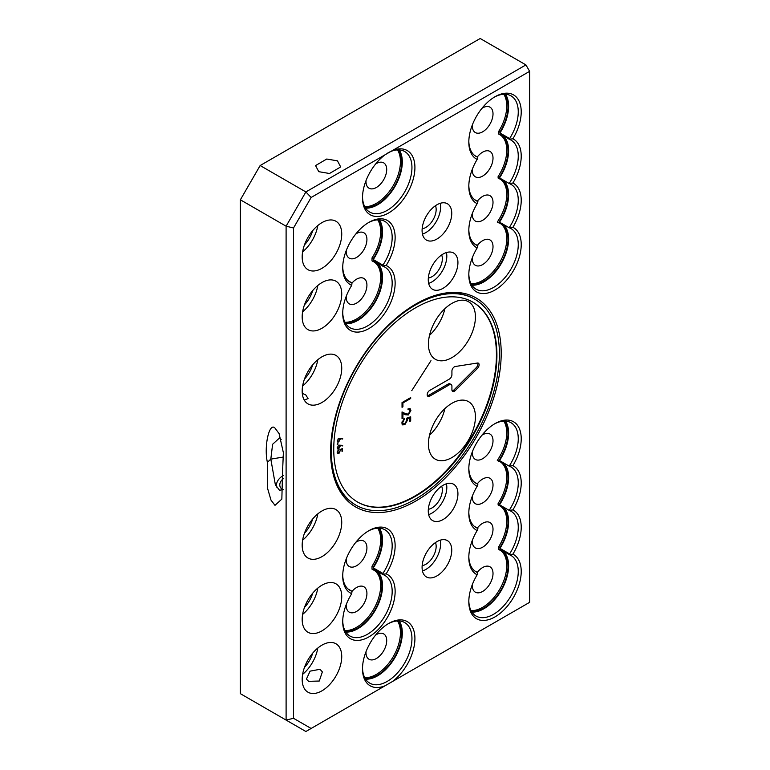 <?xml version="1.0" encoding="UTF-8"?>
<svg xmlns="http://www.w3.org/2000/svg" width="770" height="770" viewBox="0 0 770 770"><rect width="100%" height="100%" fill="white"/><g stroke="black" fill="none" stroke-linecap="round" stroke-linejoin="round"><path stroke-width="1.16" d="M312.707 653.133A21.849 12.618 -60 0 1 304.477 667.398M312.707 518.961A21.849 12.618 -60 0 1 304.477 533.215M312.707 593.179A21.849 12.618 -60 0 1 304.477 607.443M355.827 542.292A14.649 8.46 -60 0 1 363.892 541.098A14.649 8.46 -60 0 1 366.924 547.807A14.649 8.46 -60 0 1 360.533 562.552A14.649 8.46 -60 0 1 349.243 566.479A14.649 8.46 -60 0 1 346.211 559.771A14.649 8.46 -60 0 1 346.24 558.895M352.025 591.341A14.649 8.46 -60 0 1 363.892 586.779A14.649 8.46 -60 0 1 366.924 593.487A14.649 8.46 -60 0 1 360.533 608.233A14.649 8.46 -60 0 1 349.243 612.15A14.649 8.46 -60 0 1 346.211 605.451A14.649 8.46 -60 0 1 346.24 604.575M375.606 635.067A14.649 8.46 -60 0 1 383.672 633.883A14.649 8.46 -60 0 1 386.704 640.592A14.649 8.46 -60 0 1 380.313 655.337A14.649 8.46 -60 0 1 369.022 659.255A14.649 8.46 -60 0 1 365.991 652.556A14.649 8.46 -60 0 1 366.019 651.68M477.275 572.38A14.649 8.46 -60 0 1 489.98 566.797A14.649 8.46 -60 0 1 493.012 573.506A14.649 8.46 -60 0 1 486.621 588.241A14.649 8.46 -60 0 1 475.331 592.168A14.649 8.46 -60 0 1 472.299 585.46A14.649 8.46 -60 0 1 472.328 584.584M477.313 483.82A14.649 8.46 -60 0 1 489.98 478.295A14.649 8.46 -60 0 1 493.012 485.004A14.649 8.46 -60 0 1 486.621 499.749A14.649 8.46 -60 0 1 475.331 503.676A14.649 8.46 -60 0 1 472.299 496.968A14.649 8.46 -60 0 1 472.328 496.092M481.914 435.233A14.649 8.46 -60 0 1 489.98 434.049A14.649 8.46 -60 0 1 493.012 440.758A14.649 8.46 -60 0 1 486.621 455.494A14.649 8.46 -60 0 1 475.331 459.421A14.649 8.46 -60 0 1 472.299 452.712A14.649 8.46 -60 0 1 472.328 451.836M441.672 486.178A14.649 8.46 -60 0 1 442.336 489.999A14.649 8.46 -60 0 1 428.332 509.278M435.493 542.561A14.649 8.46 -60 0 1 436.157 546.382A14.649 8.46 -60 0 1 422.153 565.661M477.313 528.066A14.649 8.46 -60 0 1 489.98 522.551A14.649 8.46 -60 0 1 493.012 529.25A14.649 8.46 -60 0 1 486.621 543.995A14.649 8.46 -60 0 1 475.331 547.922A14.649 8.46 -60 0 1 472.299 541.214A14.649 8.46 -60 0 1 472.328 540.338M312.707 230.625A21.849 12.618 -60 0 1 304.477 244.889M312.707 364.797A21.849 12.618 -60 0 1 304.477 379.061M312.707 290.579A21.849 12.618 -60 0 1 304.477 304.833M352.025 283.023A14.649 8.46 -60 0 1 363.892 278.461A14.649 8.46 -60 0 1 366.924 285.169A14.649 8.46 -60 0 1 360.533 299.915A14.649 8.46 -60 0 1 349.243 303.832A14.649 8.46 -60 0 1 346.211 297.133A14.649 8.46 -60 0 1 346.24 296.257M355.827 233.974A14.649 8.46 -60 0 1 363.892 232.781A14.649 8.46 -60 0 1 366.924 239.489A14.649 8.46 -60 0 1 360.533 254.235A14.649 8.46 -60 0 1 349.243 258.162A14.649 8.46 -60 0 1 346.211 251.453A14.649 8.46 -60 0 1 346.24 250.577M375.606 164.029A14.649 8.46 -60 0 1 383.672 162.845A14.649 8.46 -60 0 1 386.704 169.544A14.649 8.46 -60 0 1 380.313 184.29A14.649 8.46 -60 0 1 369.022 188.217A14.649 8.46 -60 0 1 365.991 181.508A14.649 8.46 -60 0 1 366.019 180.632M481.914 108.358A14.649 8.46 -60 0 1 489.98 107.174A14.649 8.46 -60 0 1 493.012 113.883A14.649 8.46 -60 0 1 486.621 128.619A14.649 8.46 -60 0 1 475.331 132.546A14.649 8.46 -60 0 1 472.299 125.837A14.649 8.46 -60 0 1 472.328 124.961M477.313 201.191A14.649 8.46 -60 0 1 489.98 195.676A14.649 8.46 -60 0 1 493.012 202.375A14.649 8.46 -60 0 1 486.621 217.121A14.649 8.46 -60 0 1 475.331 221.048A14.649 8.46 -60 0 1 472.299 214.339A14.649 8.46 -60 0 1 472.328 213.463M477.313 245.447A14.649 8.46 -60 0 1 489.98 239.922A14.649 8.46 -60 0 1 493.012 246.631A14.649 8.46 -60 0 1 486.621 261.367A14.649 8.46 -60 0 1 475.331 265.294A14.649 8.46 -60 0 1 472.299 258.585A14.649 8.46 -60 0 1 472.328 257.719M441.672 254.937A14.649 8.46 -60 0 1 442.336 258.758A14.649 8.46 -60 0 1 428.332 278.037M435.493 205.696A14.649 8.46 -60 0 1 436.157 209.517A14.649 8.46 -60 0 1 422.153 228.796M477.275 157.003A14.649 8.46 -60 0 1 489.98 151.421A14.649 8.46 -60 0 1 493.012 158.129A14.649 8.46 -60 0 1 486.621 172.875A14.649 8.46 -60 0 1 475.331 176.802A14.649 8.46 -60 0 1 472.299 170.093A14.649 8.46 -60 0 1 472.328 169.217M281.166 439.497L279.471 438.014L272.599 444.29L270.819 459.132L283.601 456.995M282.58 471.105L283.379 452.731L279.096 433.616L274.986 428.091C269.279 421.777 263.773 446.6 267.392 462.337L267.536 488.257L270.982 500.076L274.986 505.341L281.849 499.075L282.58 471.105M337.481 160.853L326.75 159.024L315.556 165.579L318.751 171.672L329.483 173.5L340.677 166.946L337.481 160.853M308.606 681.335L319.252 681.036L322.361 671.902L320.022 669.284L310.079 671.151L306.431 679.101L308.606 681.335M341.736 656.56A27.97 16.151 -60 0 1 329.522 684.713A27.97 16.151 -60 0 1 307.971 692.201A27.97 16.151 -60 0 1 302.177 679.4A27.97 16.151 -60 0 1 314.391 651.247A27.97 16.151 -60 0 1 335.941 643.759A27.97 16.151 -60 0 1 341.736 656.56M302.62 674.356A27.97 16.151 120 0 0 317.808 648.042M341.736 522.387A27.97 16.151 -60 0 1 329.522 550.531A27.97 16.151 -60 0 1 307.971 558.029A27.97 16.151 -60 0 1 302.177 545.227A27.97 16.151 -60 0 1 314.391 517.074A27.97 16.151 -60 0 1 335.941 509.586A27.97 16.151 -60 0 1 341.736 522.387M302.62 540.184A27.97 16.151 120 0 0 317.808 513.869M341.736 596.615A27.97 16.151 -60 0 1 329.522 624.759A27.97 16.151 -60 0 1 307.971 632.257A27.97 16.151 -60 0 1 302.177 619.446A27.97 16.151 -60 0 1 314.391 591.302A27.97 16.151 -60 0 1 335.941 583.804A27.97 16.151 -60 0 1 341.736 596.615M302.62 614.402A27.97 16.151 120 0 0 317.808 588.097M378.407 528.153A34.092 19.683 -60 0 1 381.91 540.588A34.092 19.683 -60 0 1 373.257 566.941L372.016 566.229L372.016 569.184L373.257 569.896A34.092 19.683 -60 0 1 374.846 570.657A34.092 19.683 -60 0 1 381.91 586.259A34.092 19.683 -60 0 1 369.619 617.617A34.092 19.683 -60 0 1 345.287 631.198M344.941 630.563A34.092 19.683 120 0 0 380.669 585.547A34.092 19.683 120 0 0 374.22 570.32M372.016 566.229A34.092 19.683 120 0 0 380.669 539.876A34.092 19.683 120 0 0 377.685 528.172M398.177 620.938A34.092 19.683 -60 0 1 401.69 633.363A34.092 19.683 -60 0 1 389.399 664.722A34.092 19.683 -60 0 1 365.067 678.293M364.72 677.667A34.092 19.683 120 0 0 400.448 632.651A34.092 19.683 120 0 0 397.464 620.957M504.494 421.103A34.092 19.683 -60 0 1 507.998 433.529A34.092 19.683 -60 0 1 498.517 461.134L497.285 460.412A34.092 19.683 120 0 0 506.766 432.817A34.092 19.683 120 0 0 503.772 421.123M498.517 461.134A34.092 19.683 -60 0 1 500.933 462.173A34.092 19.683 -60 0 1 507.998 477.785A34.092 19.683 -60 0 1 499.345 504.138L498.113 503.426A34.092 19.683 120 0 0 506.766 477.073A34.092 19.683 120 0 0 500.307 461.836M498.113 503.426L498.113 504.947L499.345 505.659A34.092 19.683 -60 0 1 500.933 506.429A34.092 19.683 -60 0 1 507.998 522.031A34.092 19.683 -60 0 1 499.961 547.412L498.729 546.7L498.729 549.462L499.961 550.175A34.092 19.683 -60 0 1 500.933 550.675A34.092 19.683 -60 0 1 507.998 566.277A34.092 19.683 -60 0 1 495.707 597.635A34.092 19.683 -60 0 1 471.375 611.207M498.729 546.7A34.092 19.683 120 0 0 506.766 521.319A34.092 19.683 120 0 0 500.307 506.092M471.028 610.581A34.092 19.683 120 0 0 506.766 565.565A34.092 19.683 120 0 0 500.307 550.338M457.929 493.84A20.983 12.108 -60 0 1 448.775 514.947A20.983 12.108 -60 0 1 432.615 520.568A20.983 12.108 -60 0 1 428.264 510.972A20.983 12.108 -60 0 1 437.427 489.855A20.983 12.108 -60 0 1 453.588 484.234A20.983 12.108 -60 0 1 457.929 493.84M428.64 514.591A20.983 12.108 120 0 0 446.812 487.42A20.983 12.108 120 0 0 446.427 483.791M451.749 550.223A20.983 12.108 -60 0 1 442.596 571.33A20.983 12.108 -60 0 1 426.426 576.951A20.983 12.108 -60 0 1 422.085 567.346A20.983 12.108 -60 0 1 431.239 546.238A20.983 12.108 -60 0 1 447.409 540.617A20.983 12.108 -60 0 1 451.749 550.223M422.461 570.974A20.983 12.108 120 0 0 440.623 543.803A20.983 12.108 120 0 0 440.248 540.174M341.736 234.051A27.97 16.151 -60 0 1 329.522 262.204A27.97 16.151 -60 0 1 307.971 269.692A27.97 16.151 -60 0 1 302.177 256.891A27.97 16.151 -60 0 1 314.391 228.738A27.97 16.151 -60 0 1 335.941 221.25A27.97 16.151 -60 0 1 341.736 234.051M302.62 251.848A27.97 16.151 120 0 0 317.808 225.533M304.275 400.092L308.067 398.581L305.642 394.712L302.292 393.46M341.736 368.224A27.97 16.151 -60 0 1 329.522 396.377A27.97 16.151 -60 0 1 307.971 403.875A27.97 16.151 -60 0 1 302.177 391.064A27.97 16.151 -60 0 1 314.391 362.92A27.97 16.151 -60 0 1 335.941 355.422A27.97 16.151 -60 0 1 341.736 368.224M302.62 386.02A27.97 16.151 120 0 0 317.808 359.715M341.736 294.005A27.97 16.151 -60 0 1 329.522 322.149A27.97 16.151 -60 0 1 307.971 329.647A27.97 16.151 -60 0 1 302.177 316.836A27.97 16.151 -60 0 1 314.391 288.692A27.97 16.151 -60 0 1 335.941 281.194A27.97 16.151 -60 0 1 341.736 294.005M302.62 311.792A27.97 16.151 120 0 0 317.808 285.487M368.175 222.79A34.968 20.184 120 0 1 384.933 221.471A34.968 20.184 120 0 1 392.171 237.478A34.968 20.184 120 0 1 382.902 265.121L382.902 266.218L373.257 260.655L373.257 261.579A34.092 19.683 -60 0 1 374.846 262.339A34.092 19.683 -60 0 1 381.91 277.941A34.092 19.683 -60 0 1 369.619 309.299A34.092 19.683 -60 0 1 345.287 322.871M344.941 322.245A34.092 19.683 120 0 0 380.669 277.229A34.092 19.683 120 0 0 374.22 262.002M373.257 261.579L372.016 260.866L372.016 257.911A34.092 19.683 120 0 0 380.669 231.558A34.092 19.683 120 0 0 377.685 219.854M378.407 219.835A34.092 19.683 -60 0 1 381.91 232.27A34.092 19.683 -60 0 1 373.257 258.624L373.257 259.548A34.968 20.184 120 0 0 382.526 231.914A34.968 20.184 120 0 0 379.427 219.864M398.177 149.89A34.092 19.683 -60 0 1 401.69 162.326A34.092 19.683 -60 0 1 389.399 193.684A34.092 19.683 -60 0 1 365.067 207.255M364.72 206.62A34.092 19.683 120 0 0 400.448 161.613A34.092 19.683 120 0 0 397.464 149.909M504.494 94.229A34.092 19.683 -60 0 1 507.998 106.655A34.092 19.683 -60 0 1 499.961 132.045L499.961 132.989A34.968 20.184 120 0 0 508.614 106.299A34.968 20.184 120 0 0 505.515 94.248M502.685 135.424A34.968 20.184 120 0 1 508.614 150.554A34.968 20.184 120 0 1 499.518 177.928L509.163 183.491A34.968 20.184 120 0 0 518.258 156.118A34.968 20.184 120 0 0 511.02 140.111A34.968 20.184 120 0 0 509.605 139.418L499.961 133.855L499.961 134.798L498.729 134.086L498.729 131.333A34.092 19.683 120 0 0 506.766 105.942A34.092 19.683 120 0 0 503.772 94.248M499.961 134.798A34.092 19.683 -60 0 1 500.933 135.299A34.092 19.683 -60 0 1 507.998 150.91A34.092 19.683 -60 0 1 499.345 177.264L498.113 176.551A34.092 19.683 120 0 0 506.766 150.198A34.092 19.683 120 0 0 500.307 134.962M499.345 177.264L499.345 178.784L498.113 178.072L498.113 176.551M499.345 178.784A34.092 19.683 -60 0 1 500.933 179.554A34.092 19.683 -60 0 1 507.998 195.156A34.092 19.683 -60 0 1 498.517 222.751L497.285 222.039A34.092 19.683 120 0 0 506.766 194.444A34.092 19.683 120 0 0 500.307 179.218M498.517 222.751A34.092 19.683 -60 0 1 500.933 223.801A34.092 19.683 -60 0 1 507.998 239.403A34.092 19.683 -60 0 1 495.707 270.761A34.092 19.683 -60 0 1 471.375 284.332M471.028 283.707A34.092 19.683 120 0 0 506.766 238.69A34.092 19.683 120 0 0 500.307 223.464M457.929 262.599A20.983 12.108 -60 0 1 448.775 283.716A20.983 12.108 -60 0 1 432.615 289.337A20.983 12.108 -60 0 1 428.264 279.731A20.983 12.108 -60 0 1 437.427 258.614A20.983 12.108 -60 0 1 453.588 252.993A20.983 12.108 -60 0 1 457.929 262.599M428.64 283.36A20.983 12.108 120 0 0 446.812 256.179A20.983 12.108 120 0 0 446.427 252.55M451.749 213.357A20.983 12.108 -60 0 1 442.596 234.465A20.983 12.108 -60 0 1 426.426 240.086A20.983 12.108 -60 0 1 422.085 230.48A20.983 12.108 -60 0 1 431.239 209.373A20.983 12.108 -60 0 1 447.409 203.752A20.983 12.108 -60 0 1 451.749 213.357M422.461 234.109A20.983 12.108 120 0 0 440.623 206.928A20.983 12.108 120 0 0 440.248 203.309M283.177 475.619A12.233 9.23 -24.3 0 0 276.594 487.083M267.392 462.337L270.819 459.132L275.352 484.705L279.471 490.23L283.437 489.614M501.203 353.238A120.62 69.647 -60 0 1 415.906 500.972A120.62 69.647 -60 0 1 330.609 451.73A120.62 69.647 -60 0 1 415.906 303.996A120.62 69.647 -60 0 1 501.203 353.238M330.609 451.008A118.878 68.636 120 0 0 355.23 504.725L355.894 505.11A118.878 68.636 -60 0 1 337.674 409.852A118.878 68.636 -60 0 1 415.338 305.093A118.878 68.636 -60 0 1 474.772 299.203A118.878 68.636 -60 0 1 492.993 394.461A118.878 68.636 -60 0 1 415.338 499.22A118.878 68.636 -60 0 1 355.894 505.11M383.277 265.891L386.126 265.525A37.066 21.396 -60 0 1 395.135 283.158A37.066 21.396 -60 0 1 368.926 328.549A37.066 21.396 -60 0 1 342.727 313.419A37.066 21.396 -60 0 1 351.736 285.372L351.996 282.956A34.968 20.184 120 0 1 349.965 282.032A34.968 20.184 120 0 1 342.737 266.863M342.737 312.543A34.968 20.184 120 0 0 349.965 327.712A34.968 20.184 120 0 0 376.905 318.337A34.968 20.184 120 0 0 392.171 283.158A34.968 20.184 120 0 0 384.933 267.151A34.968 20.184 120 0 0 382.902 266.218M351.736 285.372A37.066 21.396 -60 0 1 342.727 267.739A37.066 21.396 -60 0 1 368.926 222.347A37.066 21.396 -60 0 1 395.135 237.478A37.066 21.396 -60 0 1 386.126 265.525M362.516 196.918A34.968 20.184 120 0 0 369.744 212.087A34.968 20.184 120 0 0 387.223 210.354A34.968 20.184 120 0 0 411.95 167.533A34.968 20.184 120 0 0 404.702 151.526A34.968 20.184 120 0 0 387.897 152.883M392.296 150.622A37.066 21.396 -60 0 1 414.857 169.65A37.066 21.396 -60 0 1 388.706 212.924A37.066 21.396 -60 0 1 362.506 197.794A37.066 21.396 -60 0 1 385.115 154.76L529.635 71.331L525.92 64.911L305.882 191.942L286.103 226.197L286.103 720.085L305.882 731.5L311.128 728.468L293.524 718.304L286.103 720.085L240.365 693.674L240.365 199.796L286.103 226.197L293.524 227.978L311.128 197.476L305.882 191.942L260.144 165.54L240.365 199.796M362.516 667.965A34.968 20.184 120 0 0 369.744 683.134A34.968 20.184 120 0 0 387.223 681.402A34.968 20.184 120 0 0 411.95 638.58A34.968 20.184 120 0 0 404.702 622.574A34.968 20.184 120 0 0 387.955 623.893M392.296 681.614L385.115 685.752A37.066 21.396 -60 0 1 362.506 668.841A37.066 21.396 -60 0 1 388.706 623.45L388.706 623.45A37.066 21.396 -60 0 1 414.857 636.53A37.066 21.396 -60 0 1 392.296 681.614L529.635 602.323L529.635 71.331M477.14 159.448A37.066 21.396 -60 0 1 468.815 142.132A37.066 21.396 -60 0 1 495.014 96.741A37.066 21.396 -60 0 1 521.223 111.871A37.066 21.396 -60 0 1 512.897 138.802A37.066 21.396 -60 0 1 512.897 183.048A37.066 21.396 -60 0 1 512.897 227.294A37.066 21.396 -60 0 1 519.404 256.766A37.066 21.396 -60 0 1 495.014 290.011A37.066 21.396 -60 0 1 468.815 274.88A37.066 21.396 -60 0 1 477.14 247.94A37.066 21.396 -60 0 1 468.815 230.625A37.066 21.396 -60 0 1 477.14 203.694A37.066 21.396 -60 0 1 468.815 186.379A37.066 21.396 -60 0 1 477.14 159.448L477.467 157.119A34.968 20.184 120 0 1 476.053 156.425A34.968 20.184 120 0 1 468.824 141.256M509.605 139.418L509.605 138.562A34.968 20.184 120 0 0 518.258 111.871A34.968 20.184 120 0 0 511.02 95.865A34.968 20.184 120 0 0 494.263 97.184M468.824 274.005A34.968 20.184 120 0 0 476.053 289.173A34.968 20.184 120 0 0 493.531 287.441A34.968 20.184 120 0 0 518.258 244.619A34.968 20.184 120 0 0 511.02 228.613A34.968 20.184 120 0 0 509.163 227.747L499.518 222.174A34.968 20.184 120 0 0 508.614 194.8A34.968 20.184 120 0 0 503.051 179.968M512.897 227.294L509.163 227.747A34.968 20.184 120 0 0 518.258 200.364A34.968 20.184 120 0 0 511.02 184.357A34.968 20.184 120 0 0 509.163 183.491L512.897 183.048M342.737 575.18A34.968 20.184 120 0 0 349.965 590.349A34.968 20.184 120 0 0 351.996 591.273L351.736 593.689A37.066 21.396 -60 0 1 342.727 576.056A37.066 21.396 -60 0 1 368.926 530.665A37.066 21.396 -60 0 1 395.135 545.795A37.066 21.396 -60 0 1 386.126 573.843L383.277 574.208L382.902 573.438A34.968 20.184 120 0 0 392.171 545.795A34.968 20.184 120 0 0 384.933 529.789A34.968 20.184 120 0 0 368.175 531.117M386.126 573.843A37.066 21.396 -60 0 1 395.135 591.476A37.066 21.396 -60 0 1 368.926 636.867A37.066 21.396 -60 0 1 342.727 621.737A37.066 21.396 -60 0 1 351.736 593.689M342.737 620.861A34.968 20.184 120 0 0 349.965 636.03A34.968 20.184 120 0 0 376.905 626.655A34.968 20.184 120 0 0 392.171 591.476A34.968 20.184 120 0 0 384.933 575.469A34.968 20.184 120 0 0 382.902 574.535L383.277 574.208M521.223 571.494A37.066 21.396 -60 0 1 495.014 616.885A37.066 21.396 -60 0 1 468.815 601.755A37.066 21.396 -60 0 1 477.14 574.815A37.066 21.396 -60 0 1 468.815 557.499A37.066 21.396 -60 0 1 477.14 530.568A37.066 21.396 -60 0 1 468.815 513.253A37.066 21.396 -60 0 1 477.14 486.322A37.066 21.396 -60 0 1 468.815 469.007A37.066 21.396 -60 0 1 495.014 423.615A37.066 21.396 -60 0 1 519.404 428.697A37.066 21.396 -60 0 1 512.897 465.677A37.066 21.396 -60 0 1 512.897 509.923A37.066 21.396 -60 0 1 512.897 554.169A37.066 21.396 -60 0 1 521.223 571.494M468.824 600.879A34.968 20.184 120 0 0 476.053 616.048A34.968 20.184 120 0 0 502.993 606.673A34.968 20.184 120 0 0 518.258 571.494A34.968 20.184 120 0 0 511.02 555.488A34.968 20.184 120 0 0 509.605 554.795L512.897 554.169M283.235 489.816A8.739 6.593 155.7 0 1 282.494 489.441A8.739 6.593 155.7 0 1 280.232 487.015A8.739 6.593 155.7 0 1 283.437 478.603M345.826 323.747A34.968 20.184 120 0 0 382.526 277.585A34.968 20.184 120 0 0 377.108 262.878M348.146 280.732L351.996 282.956M365.596 208.131A34.968 20.184 120 0 0 402.306 161.97A34.968 20.184 120 0 0 399.207 149.919M365.596 679.169A34.968 20.184 120 0 0 402.306 633.007A34.968 20.184 120 0 0 399.207 620.966M474.744 155.55L477.467 157.119M471.914 285.208A34.968 20.184 120 0 0 508.614 239.047A34.968 20.184 120 0 0 503.051 224.224M348.146 589.06L351.996 591.273M382.902 573.438L373.257 567.865A34.968 20.184 120 0 0 382.526 540.232A34.968 20.184 120 0 0 379.427 528.182M345.826 632.064A34.968 20.184 120 0 0 382.526 585.903A34.968 20.184 120 0 0 377.108 571.196M373.257 569.896L373.257 568.972L382.902 574.535M471.914 612.083A34.968 20.184 120 0 0 508.614 565.921A34.968 20.184 120 0 0 502.685 550.791M499.961 550.175L499.961 549.222L509.605 554.795M503.051 462.597A34.968 20.184 120 0 1 508.614 477.429A34.968 20.184 120 0 1 499.518 504.802L509.163 510.366L512.897 509.923M509.884 554.525L509.605 553.928A34.968 20.184 120 0 0 518.258 527.238A34.968 20.184 120 0 0 511.02 511.232A34.968 20.184 120 0 0 509.163 510.366A34.968 20.184 120 0 0 518.258 482.992A34.968 20.184 120 0 0 511.02 466.986A34.968 20.184 120 0 0 509.163 466.119L512.897 465.677M509.605 553.928L499.961 548.365A34.968 20.184 120 0 0 508.614 521.675A34.968 20.184 120 0 0 503.051 506.843M505.515 421.123A34.968 20.184 120 0 1 508.614 433.173A34.968 20.184 120 0 1 499.518 460.556L509.163 466.119A34.968 20.184 120 0 0 518.258 438.746A34.968 20.184 120 0 0 511.02 422.74A34.968 20.184 120 0 0 494.263 424.058M468.824 468.131A34.968 20.184 120 0 0 476.053 483.3A34.968 20.184 120 0 0 477.91 484.157L474.378 482.116M525.92 64.911L480.182 38.5L260.144 165.54M293.524 718.304L293.524 227.978M311.128 197.476L385.115 154.76M311.128 728.468L385.115 685.752M499.345 505.659L499.345 504.138M372.016 257.911L373.257 258.624M498.729 131.333L499.961 132.045M474.772 299.203L474.108 298.818A118.878 68.636 120 0 0 415.28 304.352M509.884 139.149L512.897 138.802M468.824 185.503A34.968 20.184 120 0 0 476.053 200.672A34.968 20.184 120 0 0 477.91 201.538L477.14 203.694M468.824 229.749A34.968 20.184 120 0 0 476.053 244.918A34.968 20.184 120 0 0 477.91 245.784L477.14 247.94M477.14 486.322L477.91 484.157M468.824 512.377A34.968 20.184 120 0 0 476.053 527.546A34.968 20.184 120 0 0 477.91 528.413L477.14 530.568M468.824 556.623A34.968 20.184 120 0 0 476.053 571.792A34.968 20.184 120 0 0 477.467 572.485L477.14 574.815M373.257 567.865L373.257 566.941M499.961 548.365L499.961 547.412M382.902 265.121L373.257 259.548M509.605 138.562L499.961 132.989M474.378 199.497L477.91 201.538M474.378 243.744L477.91 245.784M474.378 526.372L477.91 528.413M474.744 570.916L477.467 572.485M454.396 366.828A3.494 2.021 -60 0 1 455.243 366.51L477.496 363.017A3.494 2.021 -60 0 1 478.401 363.161A3.494 2.021 -60 0 1 477.496 368.378L455.243 390.583A3.494 2.021 -60 0 1 452.654 391.41A3.494 2.021 -60 0 1 451.923 389.812L451.923 386.174A3.494 2.021 120 0 0 451.201 384.567A3.494 2.021 120 0 0 449.449 384.74L429.679 396.165A3.494 2.021 -60 0 1 427.928 396.338A3.494 2.021 -60 0 1 427.389 393.537A3.494 2.021 -60 0 1 429.679 390.448L449.449 379.033A3.494 2.021 120 0 0 451.923 374.749L451.923 371.111A3.494 2.021 -60 0 1 454.396 366.828M451.923 457.544A33.216 19.173 -60 0 1 435.32 459.19A33.216 19.173 -60 0 1 430.228 432.567A33.216 19.173 -60 0 1 451.923 403.297A33.216 19.173 -60 0 1 468.535 401.651A33.216 19.173 -60 0 1 473.627 428.274A33.216 19.173 -60 0 1 451.923 457.544M415.338 496.361A115.385 66.615 -60 0 1 357.646 502.079A115.385 66.615 -60 0 1 339.955 409.621A115.385 66.615 -60 0 1 415.338 307.952A115.385 66.615 -60 0 1 473.021 302.235A115.385 66.615 -60 0 1 490.711 394.692A115.385 66.615 -60 0 1 415.338 496.361M357.396 501.934A115.385 66.615 120 0 0 414.838 496.082A115.385 66.615 120 0 0 490.153 394.635A115.385 66.615 120 0 0 472.78 302.09M451.923 357.627A33.216 19.173 -60 0 1 435.32 359.272A33.216 19.173 -60 0 1 430.228 332.65A33.216 19.173 -60 0 1 451.923 303.38A33.216 19.173 -60 0 1 468.535 301.734A33.216 19.173 -60 0 1 473.627 328.357A33.216 19.173 -60 0 1 451.923 357.627M340.273 445.561L338.771 448.852L337.655 448.977L337.173 447.89L338.762 445.137L342.669 445.358L342.39 445.936L339.782 445.281L338.742 448.323L337.712 447.601L338.338 445.455M340.273 438.669L338.771 441.951L337.655 442.086L337.173 440.989L338.762 438.236L342.669 438.467L342.39 439.044L339.782 438.38L339.791 439.449M430.969 360.678L411.748 390.669L430.969 360.678M402.922 418.216L402.036 418.726L402.036 411.931L405.617 413.74L408.273 414.096L410.025 410.92L409.467 409.611L408.033 409.756L408.033 408.86L410.121 408.639L410.911 410.458L408.341 414.953L405.241 414.732L402.922 413.567L402.922 418.216L402.036 417.696M410.689 397.589L410.689 398.485L402.922 402.97L402.922 406.81L402.036 407.32L402.036 402.585L410.689 397.589M404.26 419.361L402.7 422.47L403.355 423.904L404.895 423.731L406.81 420.218L406.368 418.274L410.689 416.801L410.689 420.901L409.804 421.411L409.804 418.014L407.532 418.793L407.696 419.871L404.866 424.645L402.643 424.915L401.815 422.923L404.26 418.466L404.26 419.361L403.624 418.995M337.241 444.425L338.107 443.924L337.241 444.425M338.646 450.161L337.712 452.038L339.031 452.808L340.186 450.681L339.926 449.507L342.534 448.612L342.534 451.095L342.005 451.403L342.005 449.343L340.629 449.815L339.012 453.357L337.674 453.52L337.173 452.317L338.261 449.94M337.212 451.749L339.031 452.808M340.321 446.157L339.83 445.878M342.39 445.936L339.782 445.281M338.28 448.564L337.433 448.785M340.321 439.266L339.83 438.977M342.39 439.044L339.782 438.38M338.28 441.672L337.433 441.893M452.144 390.862A3.494 2.021 120 0 0 454.011 389.87L476.255 367.665A3.494 2.021 120 0 0 477.669 362.997M427.417 395.78A3.494 2.021 120 0 0 428.438 395.453L448.217 384.028L449.449 384.74M451.201 384.567L449.969 383.855A3.494 2.021 120 0 0 448.217 384.028M402.922 413.567L402.036 413.047M407.109 414.241L404 414.019L402.036 413.028M408.341 414.953L407.34 414.375M410.911 410.458L409.678 409.775M409.399 408.447L409.678 409.736M409.467 409.611L408.09 408.832M429.506 435.281A33.216 19.173 120 0 0 444.925 408.572M429.506 335.364A33.216 19.173 120 0 0 444.925 308.655M410.689 398.485L409.919 398.032M402.152 402.517L402.922 402.97M402.922 406.81L402.036 406.3M402.7 422.47L401.911 422.008M403.355 423.904L401.815 422.942M404.866 424.645L403.827 424.049M403.538 423.991L402.123 424.386M407.696 419.871L406.704 419.294M407.532 418.793L406.531 418.216M409.804 418.014L408.812 417.446M410.689 420.901L409.804 420.391M409.457 417.225L409.457 417.812M337.616 443.636L337.183 444.396M339.012 453.357L337.453 453.328M340.725 450.469L340.186 450.671M340.629 449.815L340.128 449.526L340.234 450.181M342.005 449.343L340.128 449.526M342.534 451.095L342.005 450.825M342.044 448.775L342.044 450.806M337.212 447.322L338.742 448.323M338.251 445.406L339.291 446.071L338.251 445.406M337.212 440.421L338.251 441.143L337.212 440.421L337.712 440.709L338.338 438.553M338.251 438.505L339.291 439.179L338.251 438.505M338.742 445.686L339.791 446.359L338.742 445.686M338.742 441.431L337.712 440.709L338.742 441.431L339.791 439.458L338.742 438.794L339.791 439.458M477.496 368.378L476.255 367.665M428.438 395.453L429.679 396.165M454.011 389.87L455.243 390.583M405.241 414.732L404 414.019M338.097 452.904L337.606 452.625M338.059 448.39L337.558 448.101M339.483 445.609L338.983 445.329M338.059 441.489L337.558 441.21M339.483 438.717L338.983 438.428"/></g></svg>
